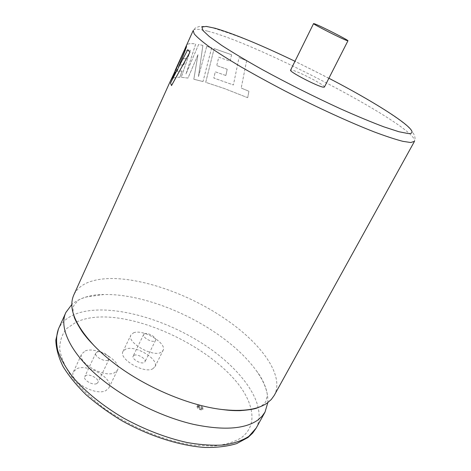 <?xml version="1.0" encoding="UTF-8"?>
<svg xmlns="http://www.w3.org/2000/svg" width="471" height="471" viewBox="0 0 471 471"><rect width="100%" height="100%" fill="white"/><g stroke="black" fill="none" stroke-linecap="round" stroke-linejoin="round"><path stroke-width="0.35" stroke-dasharray="2.35 1.77" d="M274.222 395.422C285.043 375.793 261.193 343.171 225.003 318.796C183.678 290.36 126.375 272.373 94.129 280.492C84.026 282.989 77.238 287.84 73.764 295.04M324.389 87.1C325.991 85.681 298.549 71.333 292.008 70.144L290.589 70.173M198.774 406.137L198.591 406.326C198.927 407.739 199.981 408.404 201.765 408.322L201.941 408.139C201.612 406.726 200.558 406.055 198.774 406.137M201.341 409.122C199.563 409.211 198.503 408.545 198.173 407.127L198.356 406.938C200.14 406.856 201.194 407.521 201.523 408.94L201.341 409.122M197.296 406.161C200.346 406.026 202.153 407.168 202.713 409.587L202.406 409.905C199.357 410.053 197.543 408.91 196.978 406.485L197.296 406.161M197.714 405.36C200.764 405.225 202.571 406.367 203.136 408.787L202.83 409.105C199.781 409.252 197.967 408.11 197.396 405.684L197.714 405.36M134.088 355.281L133.152 356.1C131.421 358.837 140.747 364.383 144.091 362.593L144.974 361.799C146.675 359.049 137.497 353.568 134.088 355.281M144.568 333.762L143.649 334.522C141.989 337.118 151.415 342.67 154.706 341.022L155.571 340.286C157.202 337.683 147.923 332.19 144.568 333.762M152.669 368.864L154.941 366.785C159.481 359.338 135.018 344.66 125.669 349.129L123.025 351.395C118.292 358.772 143.814 373.88 152.669 368.864M133.523 332.832C142.778 328.664 167.44 343.353 163.043 350.501L160.811 352.479C152.062 357.195 126.328 342.064 130.926 334.987L133.523 332.832M96.72 383.612C92.763 385.702 82.808 379.844 84.768 376.588L86.016 375.487C90.049 373.485 99.834 379.285 97.903 382.54L96.72 383.612M107.918 360.138C104.014 362.064 93.941 356.188 95.831 353.097L97.05 352.067C101.035 350.236 110.932 356.047 109.072 359.137L107.918 360.138M246.627 60.718L241.199 88.048L246.627 60.718L239.015 57.627L233.398 84.963L239.027 57.639M247.705 97.703L248.912 91.233L241.199 88.048L248.918 91.239L247.705 97.703L223.984 88.383L205.721 82.348L214.14 48.619L231.579 54.742L230.125 61.236L218.768 57.174L216.748 65.599L227.216 69.272L225.862 75.507L215.276 71.822L213.852 78.062L233.398 84.963M182.006 58.969L186.063 58.522L183.867 64.727L179.557 65.163L177.155 71.356L182.047 70.938L179.893 77.25C176.601 77.173 174.135 77.58 172.498 78.469L186.74 44.951C187.682 43.821 189.931 43.414 193.487 43.721L195.712 43.98L185.986 74L198.621 44.474L202.889 45.41L198.462 76.608L206.728 46.405L211.662 47.842L203.007 81.565L193.834 79.24L197.979 54.689L187.988 78.092L181.264 77.303L190.496 50.162L185.374 50.568L182.006 58.969L185.374 50.568M267.828 402.587C268.388 392.92 264.643 382.405 256.601 371.042C247.116 357.901 233.987 345.526 217.213 333.91C182.754 309.977 137.114 293.598 103.838 294.546L86.623 296.924C80.623 298.579 75.701 301.087 71.851 304.449M77.009 368.646C88.077 363.453 114.106 378.961 108.954 387.786L105.904 390.589C95.419 396.452 68.124 380.486 73.482 371.707L77.009 368.646M85.275 350.924C96.243 346.073 122.495 361.598 117.497 370.088L114.506 372.755C104.126 378.272 76.59 362.27 81.801 353.833L85.275 350.924M187.794 49.702L178.321 67.718M177.561 69.172L170.561 83.067L171.526 85.575M184.114 50.627L177.644 65.81L170.52 80.894M171.591 79.11L170.702 80.258M174.176 72.575L171.562 79.093M197.979 54.689L187.97 78.08L181.241 77.291L190.467 50.144L185.344 50.556M186.063 58.522L181.977 58.952M183.867 64.727L179.528 65.151L177.155 71.356M186.033 58.504L183.843 64.715M182.047 70.938L177.125 71.345M179.893 77.25L179.869 77.238C176.572 77.162 174.105 77.568 172.468 78.451L186.74 44.951M182.024 70.927L179.869 77.238M185.986 74L195.689 43.968L193.457 43.709C189.901 43.397 187.652 43.809 186.716 44.933M198.621 44.474L185.963 73.982M202.889 45.41L198.597 44.462M198.462 76.608L206.728 46.405M202.866 45.399L198.444 76.596M211.662 47.842L206.704 46.393M203.007 81.565L193.811 79.222L197.955 54.677M211.638 47.83L202.989 81.554M246.616 60.706L239.015 57.627M247.699 97.697L223.972 88.377L205.703 82.337L214.14 48.619M231.579 54.742L214.122 48.607M231.561 54.736L230.113 61.224L218.75 57.162L216.748 65.599M227.216 69.272L216.731 65.587M225.862 75.507L215.259 71.816L213.834 78.051L233.386 84.957M227.205 69.266L225.85 75.495M208.005 31.251C260.804 44.663 419.443 128.077 414.474 141.353C416.217 137.838 414.209 132.31 406.732 125.61C394.61 115.542 374.009 102.925 349.523 89.36C323.895 75.384 297.878 62.39 271.473 50.385C253.186 41.842 233.504 34.306 212.421 27.765L205.309 26.435L199.368 26.447L195.3 28.001L193.187 30.538C194.299 28.66 199.239 28.896 208.005 31.251M328.888 78.251L294.981 61.271M256.212 428.039C268.264 404.889 241.482 368.24 201.606 343.006C161.683 317.654 110.302 303.777 79.411 312.703C69.166 315.764 62.172 321.198 58.433 328.993M76.567 321.917L81.359 320.103C132.221 302.888 240.563 359.367 251.019 409.27M251.072 409.523C253.669 421.133 250.519 430.47 241.629 437.535C234.411 442.028 224.991 444.865 213.369 446.055L193.587 445.183C164.773 441.121 130.732 427.115 103.814 407.986C91.086 398.136 80.559 388.057 72.24 377.736C65.422 367.586 61.242 358.119 59.705 349.341C59.67 341.163 61.989 334.239 66.664 328.558L76.337 322.017M73.764 315.176C72.746 310.99 72.834 307.675 74.024 305.232L77.78 300.745C78.327 299.562 90.155 294.128 103.838 294.546M258.096 407.486C262.059 405.79 264.661 403.729 265.903 401.316L267.245 395.622C267.864 394.474 265.132 381.745 256.601 371.042M198.173 407.127L198.591 406.326M202.713 409.587L203.136 408.787M143.649 334.522L133.152 356.1M154.941 366.785L163.043 350.501M95.831 353.097L84.768 376.588M108.954 387.786L117.497 370.088M73.482 371.707L81.801 353.833M170.543 80.694L170.732 80.276M174.199 72.587L175.141 70.503M109.072 359.137L97.903 382.54M123.025 351.395L130.926 334.987M155.571 340.286L144.974 361.799M196.978 406.485L197.396 405.684M201.523 408.94L201.941 408.139"/><path stroke-width="0.71" d="M170.543 80.694L73.764 295.04C68.089 307.904 74.883 324.79 94.147 345.696C100.458 352.214 107.847 358.625 116.319 364.931C146.669 387.71 189.324 405.602 221.447 409.44C242.447 411.848 257.714 409.705 267.245 403.011L271.284 399.49L274.222 395.422L414.474 141.353L410.747 142.519L402.858 141.335C395.499 139.434 386.073 136.337 374.569 132.045C350.065 122.519 317.118 107.453 285.108 91.015C269.335 82.761 254.676 74.736 241.117 66.935C228.517 59.452 217.914 52.74 209.301 46.806C201.988 41.436 196.96 37.127 194.223 33.877L193.187 30.538L186.475 45.41L186.434 47.018L178.191 67.965L187.764 49.691L189.913 52.275L187.764 49.691M346.927 40.547L347.939 40.789C349.017 40.418 320.981 26.135 314.828 23.903L313.568 23.579C312.149 23.78 341.493 38.716 346.927 40.547M313.568 23.579L290.589 70.173C288.67 71.439 317.372 86.405 323.236 87.176L324.389 87.1L347.939 40.789M71.851 304.449L65.94 312.367C57.874 328.67 72.746 357.772 107.294 383.671C131.98 402.305 164.685 417.7 193.546 424.365C223.419 430.6 244.861 429.152 257.873 420.032L261.994 416.323L265.032 412.066L267.828 402.587M178.321 67.718L186.434 47.018M177.561 69.172L170.49 80.877L177.661 68.972L170.531 83.055L171.526 85.575L189.913 52.275M186.475 45.41L186.404 47M186.445 45.393L177.614 65.793L170.49 80.877M171.497 85.563L189.884 52.263M294.981 61.271C261.111 45.028 234.552 34.036 215.306 28.301L206.31 26.405L201.935 27.047L202.818 30.432L209.395 36.603L221.741 45.428C232.727 52.522 246.074 60.482 261.77 69.302C287.357 83.273 313.503 96.402 340.215 108.689C356.847 116.096 371.431 122.16 383.977 126.882L398.896 131.733L408.257 133.558C425.419 134.329 381.233 105.333 328.888 78.251M248.876 436.352L256.212 428.039L252.691 433.073L248.023 437.471L236.683 443.594C227.475 446.396 216.807 447.68 204.685 447.45C179.492 445.713 149.201 436.028 121.936 420.756C108.677 412.737 96.732 404.071 86.093 394.775C76.449 385.302 68.742 375.84 62.984 366.385C58.433 357.095 56.049 348.334 55.819 340.103L58.433 328.993C56.208 335.34 56.002 342.588 57.809 350.73C60.853 359.285 66.017 368.269 73.293 377.695C85.64 391.913 102.961 405.937 123.314 417.954C144.621 429.611 165.939 437.812 187.281 442.563C200.805 444.889 213.075 445.684 224.09 444.954C234.169 443.382 242.43 440.515 248.876 436.352M94.147 345.696C89.29 340.651 86.623 337.789 82.095 331.59C76.808 323.312 74.029 317.843 73.764 315.176M221.447 409.44C228.394 410.312 232.285 410.73 239.963 410.641C249.754 409.917 255.8 408.863 258.096 407.486M256.212 428.039L265.032 412.066M58.433 328.993L65.94 312.367M175.141 70.503L184.114 50.627"/></g></svg>
